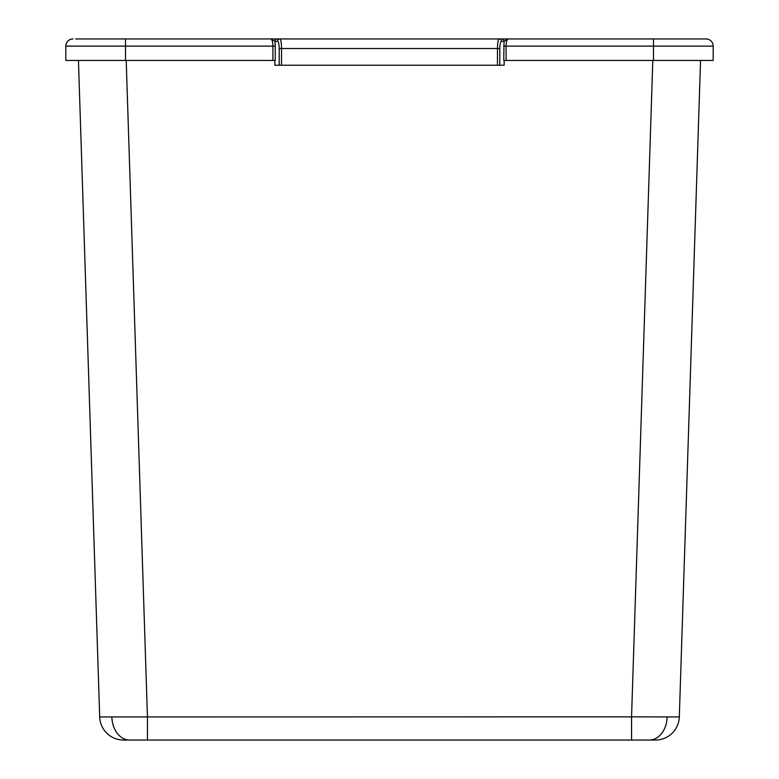 <?xml version="1.0" encoding="UTF-8"?>
<svg xmlns="http://www.w3.org/2000/svg" width="779" height="779" viewBox="0 0 779 779"><rect width="100%" height="100%" fill="white"/><g stroke="black" fill="none" stroke-linecap="round" stroke-linejoin="round"><path stroke-width="1.17" d="M125.731 38.95L706.027 38.95A7.167 7.167 0 0 1 713.194 46.117L506.087 46.117L506.087 60.45L713.194 60.45L713.194 46.117A7.167 7.167 0 0 0 706.027 38.95M649.345 740.05L631.555 740.05L631.555 716.855L679.307 716.933A23.886 23.886 0 0 1 655.431 740.05L649.345 740.05A23.886 17.8 -90 0 0 667.136 717.196M631.555 740.05L123.569 740.05A23.886 23.886 0 0 1 99.693 716.933L631.555 716.855L652.802 60.45M274.831 60.45L274.831 65.232L279.194 65.232L279.194 48.502C279.096 44.179 278.561 41.793 277.606 41.336L274.968 41.336A2.386 2.327 -90 0 1 277.295 38.95L279.934 38.95C280.898 39.554 281.423 42.748 281.531 48.502L281.531 65.232L497.469 65.232L497.469 48.502C497.577 42.748 498.102 39.554 499.066 38.95L653.493 38.95L653.493 60.45M75.563 38.95L270.79 38.95C272.075 39.408 272.777 41.793 272.913 46.117L65.806 46.117A7.167 7.167 0 0 1 72.973 38.95M65.806 46.117L65.806 60.45L272.913 60.45L272.913 46.117L275.25 46.117L275.25 60.45L272.913 60.45M506.087 60.45L503.75 60.45L504.032 41.336L501.394 41.336C500.439 41.793 499.904 44.179 499.806 48.502L499.806 65.232L504.169 65.232L504.169 60.45M147.445 740.05L147.445 716.855L126.198 60.45M700.555 60.45L679.307 716.933M78.445 60.45L99.693 716.933L78.445 60.45M281.531 65.232L279.194 65.232M499.806 65.232L497.469 65.232M501.705 38.95A2.386 2.327 90 0 1 504.032 41.336L508.21 38.95C506.925 39.408 506.223 41.793 506.087 46.117L503.75 46.117M277.606 41.336A2.386 2.327 -90 0 1 279.934 38.95M275.25 46.117L274.968 41.336L270.79 38.95M499.066 38.95A2.386 2.327 90 0 1 501.394 41.336M129.655 740.05A23.886 17.8 -90 0 1 111.864 717.196M125.507 60.45L125.507 38.95M499.806 48.502L279.194 48.502"/></g></svg>

